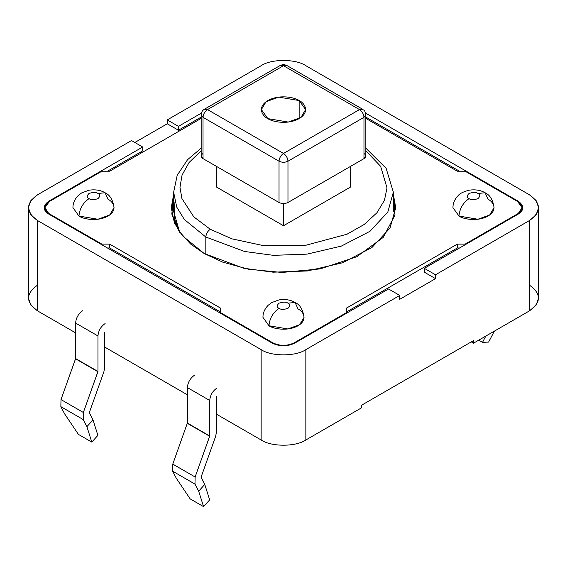 <?xml version="1.0" encoding="UTF-8"?>
<svg xmlns="http://www.w3.org/2000/svg" width="567" height="567" viewBox="0 0 567 567"><rect width="100%" height="100%" fill="white"/><g stroke="black" fill="none" stroke-linecap="round" stroke-linejoin="round"><path stroke-width="0.85" d="M365.828 150.772L380.641 166.337L387.02 187.883L384.461 200.264L376.913 212.788L364.205 224.461L346.969 234.242L304.855 245.511L263.79 245.702L231.917 238.849L210.293 229.288C207.593 231.173 206.105 233.753 205.821 237.027L244.561 251.486L273.322 255.334L306.995 254.136L341.313 246.113L369.996 231.279L387.807 212.079L393.356 192.185L387.807 212.079L369.996 231.279L341.313 246.113L306.995 254.136L273.322 255.334L244.561 251.486L205.821 237.027L205.821 254.434L205.821 237.027L184.367 219.514L176.706 207.047L173.644 192.185L176.706 207.047L184.367 219.514L205.821 237.027C206.105 233.753 207.593 231.173 210.293 229.288L231.917 238.849L263.79 245.702L304.855 245.511L346.969 234.242L364.205 224.461L376.913 212.788L384.461 200.264L387.02 187.883L380.641 166.337L365.828 150.772M299.149 100.55L278.766 97.106L266.079 101.706L261.373 109.58L267.851 118.616C262.649 116.341 256.482 107.361 267.851 100.55C279.644 93.987 295.201 97.545 299.149 100.55C304.351 102.825 310.518 111.805 299.149 118.616C287.356 125.179 271.799 121.621 267.851 118.616L288.234 122.061L300.921 117.461L305.627 109.58L299.149 100.55L299.149 118.616L299.149 100.55M477.974 193.475C480.348 194.545 480.348 196.267 477.974 198.634C473.877 200.002 470.893 200.002 469.037 198.634C462.97 202.873 459.617 208.684 458.979 216.055L477.903 219.259L489.69 214.985L494.055 207.671C492.957 199.917 489.966 194.949 485.09 192.766L477.974 193.475C476.117 192.107 473.14 192.107 469.037 193.475C466.669 195.842 466.669 197.564 469.037 198.634C470.893 200.002 473.877 200.002 477.974 198.634C480.348 196.267 480.348 194.545 477.974 193.475L485.09 192.766L488.038 199.279C492.872 201.398 498.591 209.733 488.038 216.055C477.081 222.151 462.644 218.848 458.979 216.055C459.617 208.684 462.97 202.873 469.037 198.634C466.669 197.564 466.669 195.842 469.037 193.475C473.14 192.107 476.117 192.107 477.974 193.475M268.971 325.756L287.894 328.959L299.681 324.678L304.047 317.371C302.948 309.617 299.957 304.649 295.081 302.466L287.972 303.175C290.339 304.245 290.339 305.967 287.972 308.335C283.869 309.702 280.892 309.702 279.028 308.335C272.961 312.573 269.608 318.385 268.971 325.756C269.608 318.385 272.961 312.573 279.028 308.335C280.892 309.702 283.869 309.702 287.972 308.335C290.339 305.967 290.339 304.245 287.972 303.175C286.108 301.807 283.131 301.807 279.028 303.175C276.661 305.542 276.661 307.257 279.028 308.335C276.661 307.257 276.661 305.542 279.028 303.175C283.131 301.807 286.108 301.807 287.972 303.175L295.081 302.466L298.029 308.98C302.863 311.099 308.583 319.434 298.029 325.756C287.079 331.851 272.635 328.548 268.971 325.756L262.953 317.371C262.911 312.956 264.654 308.923 268.17 305.28L271.636 302.629L279.007 299.9C285.343 299 290.701 299.851 295.081 302.466M97.963 193.475C100.331 194.545 100.331 196.267 97.963 198.634C93.86 200.002 90.883 200.002 89.026 198.634C82.959 202.873 79.607 208.684 78.962 216.055L97.885 219.259L109.672 214.985L114.045 207.671C112.939 199.917 109.955 194.949 105.079 192.766L97.963 193.475C96.106 192.107 93.123 192.107 89.026 193.475C86.652 195.842 86.652 197.564 89.026 198.634C90.883 200.002 93.86 200.002 97.963 198.634C100.331 196.267 100.331 194.545 97.963 193.475L105.079 192.766L108.021 199.279C112.854 201.398 118.581 209.733 108.021 216.055C97.07 222.151 82.633 218.848 78.962 216.055C79.607 208.684 82.959 202.873 89.026 198.634C86.652 197.564 86.652 195.842 89.026 193.475C93.123 192.107 96.106 192.107 97.963 193.475M350.562 166.372L350.562 187.018L350.562 166.372M216.438 187.018L216.438 166.372L216.438 187.018L283.5 225.737L283.5 203.574L283.5 225.737L350.562 187.018L283.5 225.737L216.438 187.018M201.172 150.772L189.059 162.531L182.071 175.026L179.966 187.294L181.929 198.592L193.801 216.87L210.293 229.288L193.801 216.87L181.929 198.592L179.966 187.294L182.071 175.026L189.059 162.531L201.172 150.772M399.742 299.298L435.506 278.652L424.329 272.195L435.506 278.652L435.506 274.782L529.394 220.577C541.45 211.973 541.45 203.369 529.394 194.764L305.854 65.708C295.797 58.741 271.203 58.741 261.146 65.708L167.258 119.906L178.435 126.363L201.391 113.109L178.435 126.363L167.258 119.906L167.258 123.783L134.847 142.494L167.258 123.783L178.435 130.233L167.258 123.783L167.258 119.906L261.146 65.708C271.203 58.741 295.797 58.741 305.854 65.708L529.394 194.764L536.049 200.42L538.65 207.671L536.049 214.921L529.394 220.577L435.506 274.782L424.329 268.326L435.506 274.782L435.506 278.652L399.742 299.298L399.742 295.428L388.565 288.979L294.677 343.177C287.228 346.664 279.772 346.664 272.323 343.177L48.783 214.12C42.759 209.818 42.759 205.516 48.783 201.214L142.671 147.009L131.494 140.559L37.606 194.764C25.55 203.369 25.55 211.973 37.606 220.577L261.146 349.633C271.203 356.593 295.797 356.593 305.854 349.633L399.742 295.428L399.742 299.298M522.483 209.606L522.051 208.691L522.483 209.606M459.532 171.213L365.828 117.107L459.532 171.213M201.172 117.107L178.435 130.233L178.435 126.363L178.435 130.233L201.172 117.107M142.671 150.886L107.468 171.213L142.671 150.886L142.671 147.009L142.671 150.886M44.949 208.691L44.517 209.606L44.949 208.691M201.172 148.164L187.542 159.717L177.202 175.295L173.644 192.185L173.644 211.541L179.675 232.272L174.239 218.118L174.934 201.859M518.217 201.214C524.241 205.516 524.241 209.818 518.217 214.12L424.329 268.326L424.329 272.195L424.329 268.326L518.217 214.12L522.845 207.671L518.217 201.214L365.609 113.109L518.217 201.214L518.217 201.88L518.217 201.214M28.35 207.671L28.35 298.008L30.951 305.259L37.606 310.914L37.606 220.577L30.951 214.921L28.35 207.671L30.951 200.42L37.606 194.764L131.494 140.559L142.671 147.009L48.783 201.214L44.155 207.671L48.783 214.12L272.323 343.177C279.772 346.664 287.228 346.664 294.677 343.177L388.565 288.979L399.742 295.428L305.854 349.633L305.854 439.978C295.797 446.938 271.203 446.938 261.146 439.978L216.438 414.165L261.146 439.978L261.146 349.633L37.606 220.577L37.606 310.914L75.609 332.857L37.606 310.914C25.55 302.31 25.55 293.706 37.606 285.102M473.509 343.184L471.269 341.894L473.509 343.184L529.394 310.914L473.509 343.184L473.509 340.597L473.509 343.184M529.394 285.102C541.45 293.706 541.45 302.31 529.394 310.914L529.394 220.577L529.394 310.914L536.049 305.259L538.65 298.008L538.65 207.671M361.739 407.708L305.854 439.978L361.739 407.708L361.739 405.129L473.509 340.597L361.739 405.129L361.739 407.708M104.668 347.054L187.379 394.802L104.668 347.054M305.854 349.633C295.797 356.593 271.203 356.593 261.146 349.633L261.146 439.978C271.203 446.938 295.797 446.938 305.854 439.978L305.854 349.633M48.783 201.214L48.783 201.88L48.783 201.214M105.079 192.766C100.699 190.158 95.341 189.3 88.998 190.2L81.634 192.929L78.168 195.58C74.646 199.223 72.909 203.255 72.945 207.671L78.962 216.055M485.09 192.766C480.71 190.158 475.352 189.3 469.015 190.2C463.204 191.809 459.589 193.602 458.179 195.58C454.656 199.223 452.92 203.255 452.955 207.671L458.979 216.055M363.971 153.466C366.388 155.188 366.388 156.903 363.971 158.625L287.972 202.504C284.988 203.9 282.012 203.9 279.028 202.504L203.029 158.625C200.612 156.903 200.612 155.188 203.029 153.466M203.029 158.625L279.028 202.504L279.028 161.205L203.029 117.326L203.029 158.625L203.029 117.326L201.172 114.747L203.029 117.326C203.312 114.052 204.8 111.465 207.501 109.58L283.5 153.466L359.499 109.58L283.5 65.701L207.501 109.58L204.333 109.268L207.501 109.58C204.8 111.465 203.312 114.052 203.029 117.326L279.028 161.205L279.028 202.504C282.012 203.9 284.988 203.9 287.972 202.504L363.971 158.625L363.971 117.326L287.972 161.205L287.972 202.504L287.972 161.205C284.988 162.601 282.012 162.601 279.028 161.205C279.311 157.931 280.807 155.351 283.5 153.466L207.501 109.58L283.5 65.701L280.339 65.389L286.661 65.389L283.5 65.701L359.499 109.58L283.5 153.466C280.807 155.351 279.311 157.931 279.028 161.205C282.012 162.601 284.988 162.601 287.972 161.205C287.689 157.931 286.193 155.351 283.5 153.466C286.193 155.351 287.689 157.931 287.972 161.205L363.971 117.326C363.688 114.052 362.2 111.465 359.499 109.58L362.667 109.268L359.499 109.58C362.2 111.465 363.688 114.052 363.971 117.326L365.828 114.747L363.971 117.326L363.971 158.625L365.828 156.045L365.828 114.747C364.461 108.566 363.787 110.863 362.667 109.268L286.661 65.389C282.146 64.106 284.847 64.114 280.339 65.389L204.333 109.268C202.398 110.409 201.342 112.238 201.172 114.747L201.172 156.045L203.029 158.625M173.644 194.417L171.277 207.671L174.402 222.852L182.234 235.596L204.141 253.484L190.477 243.916L178.711 230.861L171.829 214.085L173.644 194.417M517.657 213.802L465.124 244.129L465.124 244.774L465.124 244.129L517.657 213.802C523.384 209.712 523.384 205.623 517.657 201.54L465.124 171.213L457.3 171.213L365.828 118.397L457.3 171.213L465.124 171.213L517.657 201.54L522.051 207.671L517.657 214.446L517.657 213.802M272.883 342.858L220.35 312.53L220.35 313.175L220.35 312.53L272.883 342.858C279.963 346.161 287.037 346.161 294.117 342.858L346.65 312.53L346.65 308.009L457.3 244.129L465.124 244.129L457.3 244.129L346.65 308.009L346.65 312.53L294.117 342.858L294.117 343.489L294.117 342.858C287.037 346.161 279.963 346.161 272.883 342.858L272.883 343.489L272.883 342.858M459.532 247.999L457.3 247.999L346.65 311.885L457.3 247.999L457.3 244.129L457.3 247.999L459.532 247.999M220.35 311.885L109.7 247.999L107.468 247.999L109.7 247.999L220.35 311.885M45.027 210.655L45.325 209.606M521.675 209.606L521.973 210.655M395.674 209.606L393.356 198.294L395.674 209.606M173.644 198.294L171.326 209.606M201.172 118.397L109.7 171.213L101.876 171.213L49.343 201.54C43.616 205.623 43.616 209.712 49.343 213.802L101.876 244.129L109.7 244.129L220.35 308.009L220.35 312.53L220.35 308.009L109.7 244.129L109.7 247.999L109.7 244.129L101.876 244.129L49.343 213.802L49.343 214.446L44.949 207.671L49.343 201.54L101.876 171.213L109.7 171.213L201.172 118.397M393.356 194.417L394.979 215.134L383.207 237.41L356.763 256.752L320.277 268.886L281.969 272.458L248.509 269.233L222.647 262.11L204.141 253.484L243.718 268.255L273.103 272.181L307.505 270.962L342.56 262.762L371.867 247.609L390.061 227.998L395.723 207.671L393.356 194.417M346.65 313.175L346.65 312.53L346.65 313.175M101.876 244.774L101.876 244.129L101.876 244.774M209.662 499.881L203.574 506.643L190.165 498.896L203.574 506.643L198.677 491.192L204.765 484.438L201.079 477.138L215.63 436.377L216.438 432.104L216.438 396.609L216.438 432.104L215.63 436.377L201.079 477.138L204.765 484.438L209.662 499.881L204.765 484.438L198.677 491.192L194.984 484.09L198.677 491.192L203.574 506.643L209.662 499.881M488.605 342.078L482.517 342.348L478.732 340.165L482.517 342.348L485.827 336.068L482.517 342.348L488.605 342.078L494.374 331.135L488.605 342.078M216.885 388.09C212.575 391.11 210.187 395.242 209.733 400.479L209.733 435.98L195.126 477.003L194.984 484.09L172.63 471.184L176.323 478.293L190.165 498.896L176.323 478.293L172.63 471.184L172.772 464.104L187.379 423.074L187.379 387.58C187.833 382.335 190.221 378.203 194.531 375.184C190.221 378.203 187.833 382.335 187.379 387.58L187.379 423.074L172.772 464.104L172.63 471.184L194.984 484.09L195.126 477.003L172.772 464.104L195.126 477.003L209.684 436.243L187.33 423.336L209.684 436.243L187.379 423.074L209.733 435.98L209.733 400.479L187.379 387.58L209.733 400.479C210.187 395.242 212.575 391.11 216.885 388.09M97.893 435.35L91.804 442.111L78.395 434.372L91.804 442.111L86.907 426.668L92.995 419.906L89.31 412.613L103.867 371.853L104.668 367.579L104.668 332.085L104.668 367.579L103.867 371.853L89.31 412.613L92.995 419.906L97.893 435.35L92.995 419.906L86.907 426.668L83.214 419.559L86.907 426.668L91.804 442.111L97.893 435.35M105.115 323.566C100.806 326.578 98.417 330.71 97.963 335.955L97.963 371.449L83.356 412.478L83.214 419.559L60.86 406.652L61.002 399.572L75.609 358.542L75.609 323.048C76.063 317.803 78.452 313.671 82.761 310.659C78.452 313.671 76.063 317.803 75.609 323.048L75.56 358.812L61.002 399.572L60.86 406.652L64.553 413.761L60.86 406.652L83.214 419.559L83.356 412.478L61.002 399.572L83.356 412.478L97.914 371.718L75.56 358.812L97.963 371.449L75.609 358.542L97.963 371.449L97.963 335.955L75.609 323.048L97.963 335.955C98.417 330.71 100.806 326.578 105.115 323.566M64.553 413.761L78.395 434.372L64.553 413.761M393.356 211.541L393.356 192.185L386.134 168.356L365.828 148.164M522.051 207.671L522.051 210.52M44.949 207.671L44.949 210.52"/></g></svg>
